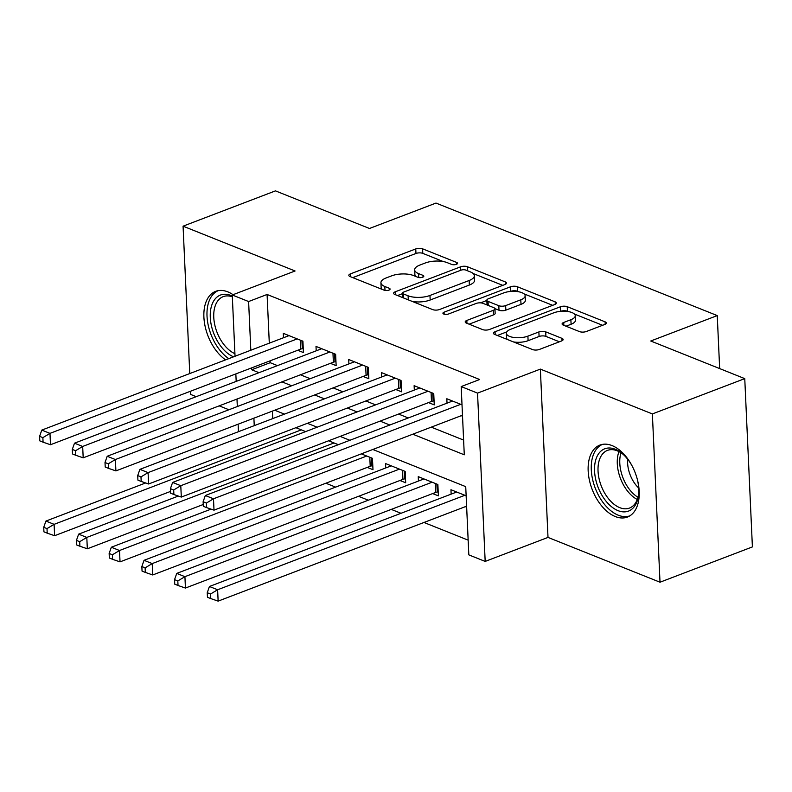 <?xml version="1.0" encoding="UTF-8"?>
<svg xmlns="http://www.w3.org/2000/svg" width="792" height="792" viewBox="0 0 792 792"><rect width="100%" height="100%" fill="white"/><g stroke="black" fill="none" stroke-linecap="round" stroke-linejoin="round"><path stroke-width="1.19" d="M456.41 264.34A3.396 1.317 -2.6 0 0 457.548 263.281A3.396 1.317 -2.6 0 0 456.697 262.469L422.591 248.827A4.851 1.881 -2.6 0 0 415.76 248.926L350.46 273.874A4.851 1.881 -2.6 0 0 348.827 275.378A4.851 1.881 -2.6 0 0 350.044 276.547L384.15 290.189A3.396 1.317 -2.6 0 0 388.941 290.12A3.396 1.317 -2.6 0 0 390.08 289.07A3.396 1.317 -2.6 0 0 389.228 288.248L384.813 286.486A15.513 6.009 -2.6 0 1 380.932 282.754A15.513 6.009 -2.6 0 1 386.149 277.942L391.594 275.863A15.513 6.009 -2.6 0 1 413.474 275.537L417.889 277.299A3.396 1.317 -2.6 0 0 422.671 277.23A3.396 1.317 -2.6 0 0 423.819 276.18A3.396 1.317 -2.6 0 0 422.968 275.359L418.552 273.596A15.513 6.009 -2.6 0 1 414.662 269.864A15.513 6.009 -2.6 0 1 419.889 265.053L425.324 262.974A15.513 6.009 -2.6 0 1 447.213 262.647L451.618 264.409A3.396 1.317 -2.6 0 0 456.41 264.34M612.067 445.589A38.521 23.067 -110.9 0 0 599.93 445.074A38.521 23.067 -110.9 0 0 589.377 480.051A38.521 23.067 -110.9 0 0 615.285 516.542A38.521 23.067 -110.9 0 0 627.432 517.057A38.521 23.067 -110.9 0 0 637.976 482.08A38.521 23.067 -110.9 0 0 612.067 445.589M233.046 294.693A38.521 23.067 -110.9 0 0 227.789 291.852A38.521 23.067 -110.9 0 0 215.652 291.347A38.521 23.067 -110.9 0 0 204.405 322.403A38.521 23.067 -110.9 0 0 225.601 359.865M579.516 331.61A4.851 1.881 -2.6 0 0 586.357 331.502L604.672 324.502A4.851 1.881 -2.6 0 0 606.306 322.997A4.851 1.881 -2.6 0 0 605.088 321.839L567.211 306.682A4.851 1.881 -2.6 0 0 560.37 306.781L495.079 331.729A4.851 1.881 -2.6 0 0 493.446 333.234A4.851 1.881 -2.6 0 0 494.663 334.402L532.541 349.559A4.851 1.881 -2.6 0 0 539.382 349.45L561.508 340.996A4.851 1.881 -2.6 0 0 563.142 339.491A4.851 1.881 -2.6 0 0 561.924 338.332L545.708 331.848A4.851 1.881 -2.6 0 0 538.877 331.947L527.898 336.135A12.969 5.029 -2.6 0 1 514.097 337.511A12.969 5.029 -2.6 0 1 506.355 333.293A12.969 5.029 -2.6 0 1 510.731 329.264L553.707 312.84A12.969 5.029 -2.6 0 1 567.518 311.474A12.969 5.029 -2.6 0 1 575.249 315.691A12.969 5.029 -2.6 0 1 570.884 319.711L563.726 322.453A4.851 1.881 -2.6 0 0 562.092 323.958A4.851 1.881 -2.6 0 0 563.3 325.126L579.516 331.61M744.757 378.625L752.4 546.916L660.013 582.219L652.37 413.929L744.757 378.625L650.737 341.005L717.255 315.592L435.996 203.069L369.478 228.482L275.458 190.872L183.071 226.175L295.079 270.983L232.254 294.99L248.609 301.534L267.082 294.476L479.665 379.517L461.182 386.575L477.536 393.119L485.179 561.419L468.824 554.875L465.726 486.644L372.814 449.48M652.37 413.929L540.362 369.112L477.536 393.119M504.841 284.566A4.851 1.881 -2.6 0 0 506.474 283.061A4.851 1.881 -2.6 0 0 505.256 281.893L467.379 266.736A4.851 1.881 -2.6 0 0 460.538 266.845L395.248 291.793A4.851 1.881 -2.6 0 0 393.614 293.297A4.851 1.881 -2.6 0 0 394.832 294.466L432.709 309.613A4.851 1.881 -2.6 0 0 439.54 309.514L504.841 284.566M517.295 286.714L555.172 301.861A4.851 1.881 -2.6 0 1 556.39 303.029A4.851 1.881 -2.6 0 1 554.756 304.534L489.466 329.482A4.851 1.881 -2.6 0 1 482.625 329.591L466.409 323.096A4.851 1.881 -2.6 0 1 465.201 321.938A4.851 1.881 -2.6 0 1 466.834 320.433L493.307 310.315A4.851 1.881 -2.6 0 0 494.941 308.811A4.851 1.881 -2.6 0 0 493.723 307.642L482.971 303.336A4.851 1.881 -2.6 0 0 476.14 303.445L448.569 313.978A3.396 1.317 -2.6 0 1 444.955 314.335A3.396 1.317 -2.6 0 1 442.926 313.226A3.396 1.317 -2.6 0 1 444.074 312.177L510.454 286.813A4.851 1.881 -2.6 0 1 517.295 286.714L517.503 291.258L518.869 291.803M183.071 226.175L189.763 373.557M190.565 391.218L190.714 394.465L196.218 396.673M465.369 506.662L466.656 507.177M432.66 493.574L438.382 495.861L437.867 484.496L418.245 476.645L418.443 481.041M399.96 480.487L405.682 482.783L405.167 471.408L385.546 463.558L385.744 467.963M367.25 467.409L372.983 469.696L372.458 458.32L361.32 453.865M297.713 350.272L303.435 352.559L302.92 341.184L283.298 333.333L283.496 337.738M330.422 363.35L336.145 365.647L335.63 354.272L316.008 346.421L316.206 350.826M363.122 376.438L368.844 378.725L368.329 367.359L348.708 359.509L348.906 363.904M395.832 389.525L401.554 391.812L401.039 380.437L381.407 372.587L381.615 376.992M428.531 402.603L434.254 404.89L433.739 393.525L414.117 385.674L414.315 390.07M267.082 294.476L269.3 343.164M270.102 360.825L270.181 362.696L277.477 365.617M300.445 374.804L310.187 378.705M333.145 387.892L342.887 391.783M365.855 400.98L375.596 404.87M398.554 414.058L408.296 417.958M431.264 427.145L463.617 440.085M461.231 415.691L462.528 416.206M447.025 403.158L446.817 398.752L462.013 404.831M325.858 483.229L335.6 487.12M358.568 496.307L368.3 500.207M391.268 509.395L401.009 513.285M423.977 522.472L468.161 540.154M272.379 411.107L272.725 418.602M305.653 431.6L295.911 427.7M338.352 444.678L328.621 440.788M451.153 494.129L450.955 489.723L466.142 495.802M719.661 368.587L717.255 315.592M540.362 369.112L548.005 537.412L660.013 582.219M548.005 537.412L485.179 561.419M219.186 405.86L228.918 409.751M412.78 434.204L464.28 454.806L461.182 386.575M251.618 367.884L251.708 369.765L259.004 372.676M281.972 381.873L291.703 385.763M314.672 394.951L324.413 398.851M347.371 408.038L357.113 411.929M380.081 421.116L389.822 425.017M248.609 301.534L250.816 350.222M238.461 431.69L238.125 424.205M237.323 406.543L236.986 399.059M236.184 381.397L235.838 373.913M235.036 356.252L232.254 294.99M253.905 418.176L254.242 425.66M349.856 440.283L340.115 436.392M317.147 427.205L307.415 423.304M284.447 414.117L274.705 410.226M270.181 362.696L251.708 369.765M414.662 269.864L414.869 274.408A15.513 6.009 -2.6 0 0 416.048 276.566M380.932 282.754L381.13 287.298A15.513 6.009 -2.6 0 0 382.318 289.456M443.233 261.548L422.799 253.371A4.851 1.881 -2.6 0 0 415.958 253.47L352.747 277.626M402.603 293.604L397.534 295.545M502.752 285.358L473.19 273.537M465.825 270.092A3.396 1.317 -2.6 0 0 461.043 270.161L403.732 292.06A3.396 1.317 -2.6 0 0 402.583 293.119A3.396 1.317 -2.6 0 0 403.435 293.931L408.088 295.792A15.513 6.009 -2.6 0 0 429.967 295.465L469.151 280.497A15.513 6.009 -2.6 0 0 474.368 275.685A15.513 6.009 -2.6 0 0 470.478 271.953L465.825 270.092M412.266 301.435A15.513 6.009 -2.6 0 0 430.175 300.019L429.967 295.465M474.368 275.685L474.576 280.239A15.513 6.009 -2.6 0 1 469.349 285.051L430.175 300.019M524.037 293.872L552.668 305.326M469.121 324.185L493.515 314.86A4.851 1.881 -2.6 0 0 495.148 313.355L494.941 308.811M480.566 302.861L486.842 300.465M510.385 291.466L510.454 286.813M520.789 299.812A12.969 5.029 -2.6 0 0 525.155 295.792A12.969 5.029 -2.6 0 0 517.414 291.575A12.969 5.029 -2.6 0 0 503.613 292.941L488.466 298.733A4.851 1.881 -2.6 0 0 486.832 300.227A4.851 1.881 -2.6 0 0 488.05 301.396L498.802 305.702A4.851 1.881 -2.6 0 0 505.642 305.603L520.789 299.812L520.997 304.356A12.969 5.029 -2.6 0 0 525.363 300.336L525.155 295.792M486.832 300.227L487.04 304.781A4.851 1.881 -2.6 0 0 487.08 304.979M520.997 304.356L505.85 310.147A4.851 1.881 -2.6 0 1 499.01 310.246L494.901 308.603M517.503 291.258A4.851 1.881 -2.6 0 0 510.662 291.357M575.249 315.691L575.457 320.235A12.969 5.029 -2.6 0 1 571.091 324.265L566.013 326.205M506.355 333.293L506.563 337.837A12.969 5.029 -2.6 0 0 507.405 339.501M513.493 341.936A12.969 5.029 -2.6 0 0 528.106 340.689L527.898 336.135M559.419 341.798L545.916 336.392A4.851 1.881 -2.6 0 0 539.085 336.491L528.106 340.689M568.329 311.593L567.418 311.226A4.851 1.881 -2.6 0 0 560.578 311.335L560.479 311.365M506.801 331.878L497.366 335.481M602.593 325.304L574.418 314.028M145.629 482.971L45.926 521.067L54.103 524.344L54.618 535.709L170.537 491.416M47.005 528.601L43.728 527.294L43.936 531.848L47.203 533.155L47.005 528.601L54.103 524.344L301.326 429.868M43.728 527.294L45.926 521.067M54.618 535.709L47.203 533.155M297.198 338.897L49.975 433.373L41.798 430.096L289.021 335.63M303.257 348.539L302.287 348.708A4.94 1.911 -2.6 0 0 300.673 349.143L50.49 444.738L49.975 433.373L42.867 437.639L39.6 436.323L39.808 440.877L43.075 442.183L42.867 437.639M43.075 442.183L50.49 444.738M41.798 430.096L39.6 436.323M233.561 356.826A33.343 19.958 69.1 0 1 210.276 317.236A33.343 19.958 69.1 0 1 230.967 295.495A33.343 19.958 69.1 0 1 232.304 296.089M232.343 296.842A30.868 18.483 -110.9 0 0 223.186 296.653A30.868 18.483 -110.9 0 0 214.652 324.265A30.868 18.483 -110.9 0 0 234.917 353.678M218.226 290.634A38.273 22.918 -110.9 0 0 207.603 321.849A38.273 22.918 -110.9 0 0 228.769 358.647M637.352 479.457A33.343 19.958 69.1 0 1 638.471 495.297A33.343 19.958 69.1 0 1 621.334 511.622A33.343 19.958 69.1 0 1 598.217 487.634A33.343 19.958 69.1 0 1 598.762 453.519A33.343 19.958 69.1 0 1 622.661 453.925A33.343 19.958 69.1 0 1 632.392 466.478M623.373 454.558A30.868 18.483 -110.9 0 0 607.464 450.391A30.868 18.483 -110.9 0 0 601.425 486.357A30.868 18.483 -110.9 0 0 629.501 508.068A30.868 18.483 -110.9 0 0 638.58 494.347M638.669 487.961A24.305 14.553 69.1 0 1 630.284 475.2A24.305 14.553 69.1 0 1 627.7 459.261M602.494 444.371A38.273 22.918 -110.9 0 0 595.485 488.783A38.273 22.918 -110.9 0 0 629.818 515.869M178.339 496.049L78.636 534.154L86.803 537.422L87.328 548.797L203.247 504.494M79.705 541.688L76.438 540.382L76.646 544.926L79.913 546.232L79.705 541.688L86.803 537.422L334.036 442.956M76.438 540.382L78.636 534.154M87.328 548.797L79.913 546.232M211.038 509.137L111.335 547.232L119.513 550.509L120.028 561.874L370.21 466.28A4.94 1.911 177.4 0 1 371.824 465.844L372.794 465.676M112.405 554.776L109.138 553.459L109.346 558.014L112.612 559.32L112.405 554.776L119.513 550.509L366.736 456.034M109.138 553.459L111.335 547.232M120.028 561.874L112.612 559.32M391.268 465.844L144.035 560.32L152.213 563.587L152.727 574.962L402.91 479.358A4.94 1.911 177.4 0 1 404.534 478.932L405.504 478.754M145.114 567.854L141.847 566.547L142.045 571.101L145.322 572.408L145.114 567.854L152.213 563.587L399.445 469.121M141.847 566.547L144.035 560.32M152.727 574.962L145.322 572.408M423.967 478.932L176.745 573.408L184.922 576.675L185.437 588.05L435.62 492.446A4.94 1.911 177.4 0 1 437.233 492.01L438.204 491.842M177.814 580.942L174.547 579.635L174.755 584.179L178.022 585.486L177.814 580.942L184.922 576.675L432.145 482.199M174.547 579.635L176.745 573.408M185.437 588.05L178.022 585.486M329.908 351.985L82.675 446.45L74.498 443.183L321.73 348.708M335.957 361.617L334.996 361.796A4.94 1.911 -2.6 0 0 333.373 362.221L83.19 457.825L82.675 446.45L75.577 450.717L72.3 449.41L72.508 453.955L75.784 455.271L75.577 450.717M75.784 455.271L83.19 457.825M74.498 443.183L72.3 449.41M362.607 365.062L115.385 459.538L107.207 456.261L354.43 361.796M368.666 374.705L367.696 374.873A4.94 1.911 -2.6 0 0 366.082 375.309L115.899 470.903L115.385 459.538L108.276 463.805L105.009 462.498L105.217 467.042L108.484 468.349L108.276 463.805M108.484 468.349L115.899 470.903M107.207 456.261L105.009 462.498M395.307 378.15L148.084 472.616L139.907 469.349L387.139 374.883M401.366 387.783L400.396 387.961A4.94 1.911 -2.6 0 0 398.782 388.387L148.599 483.991L148.084 472.616L140.986 476.883L137.709 475.576L137.917 480.13L141.194 481.437L140.986 476.883M141.194 481.437L148.599 483.991M139.907 469.349L137.709 475.576M428.017 391.238L180.784 485.704L172.616 482.437L419.839 387.961M434.075 400.871L433.105 401.039A4.94 1.911 -2.6 0 0 431.492 401.475L181.309 497.079L180.784 485.704L173.686 489.971L170.419 488.664L170.626 493.208L173.894 494.515L173.686 489.971M173.894 494.515L181.309 497.079M172.616 482.437L170.419 488.664M456.677 492.02L209.444 586.486L217.622 589.763L218.137 601.128L466.617 506.177M210.524 594.02L207.247 592.713L207.454 597.267L210.731 598.574L210.524 594.02L217.622 589.763L464.855 495.287M207.247 592.713L209.444 586.486M218.137 601.128L210.731 598.574M460.716 404.316L213.494 498.792L205.316 495.515L452.539 401.049M462.488 415.216L214.008 510.157L213.494 498.792L206.395 503.059L203.118 501.742L203.326 506.296L206.593 507.603L206.395 503.059M206.593 507.603L214.008 510.157M205.316 495.515L203.118 501.742M456.776 264.172L456.697 262.469M389.308 289.961L389.228 288.248M423.047 277.061L422.968 275.359M418.73 277.537L418.552 273.596M385.001 290.426L384.813 286.486M350.599 276.764L350.46 273.874M415.958 253.47L415.76 248.926M422.799 253.371L422.591 248.827M395.376 294.683L395.248 291.793M460.697 270.3L460.538 266.845M467.557 270.785L467.379 266.736M505.365 284.328L505.256 281.893M403.623 297.98L403.435 293.931M408.276 299.841L408.088 295.792M469.349 285.051L469.151 280.497M555.281 304.306L555.172 301.861M466.963 323.324L466.834 320.433M493.515 314.86L493.307 310.315M444.163 314.177L444.074 312.177M488.238 305.445L488.05 301.396M499.01 310.246L498.802 305.702M505.85 310.147L505.642 305.603M563.854 325.344L563.726 322.453M571.091 324.265L570.884 319.711M539.085 336.491L538.877 331.947M545.916 336.392L545.708 331.848M562.033 340.768L561.924 338.332M495.208 334.62L495.079 331.729M560.578 311.335L560.37 306.781M567.418 311.226L567.211 306.682M605.197 324.274L605.088 321.839M304.435 432.056L304.395 431.095M301.93 340.788L302.287 348.708M300.267 340.124L300.673 349.143M637.253 499.485A30.868 18.483 69.1 0 1 620.681 479.002A30.868 18.483 69.1 0 1 618.958 451.618M620.987 452.796A29.858 17.879 -110.9 0 0 623.066 478.071A29.858 17.879 -110.9 0 0 637.976 497.257M337.144 445.144L337.095 444.173M370.21 466.28L369.805 457.261M371.824 465.844L371.468 457.925M402.91 479.358L402.504 470.349M404.534 478.932L404.168 471.012M435.62 492.446L435.214 483.427M437.233 492.01L436.877 484.1M334.63 353.875L334.996 361.796M332.967 353.212L333.373 362.221M367.339 366.953L367.696 374.873M365.666 366.29L366.082 375.309M400.039 380.041L400.396 387.961M398.376 379.378L398.782 388.387M432.749 393.129L433.105 401.039M431.076 392.456L431.492 401.475M402.791 297.643L402.583 293.119"/></g></svg>
